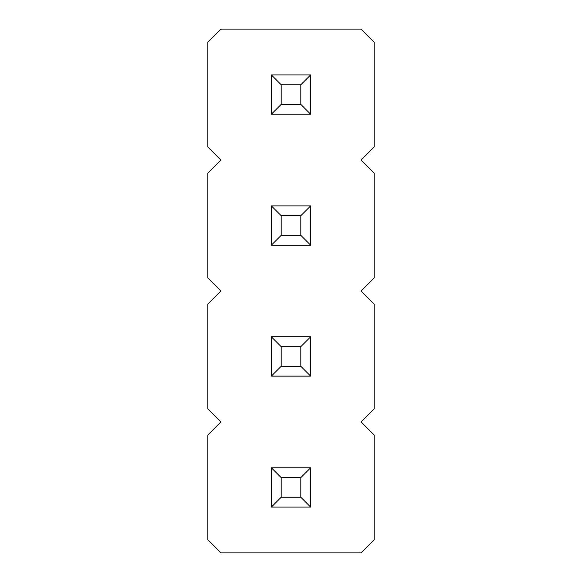 <?xml version="1.0" encoding="UTF-8"?>
<svg xmlns="http://www.w3.org/2000/svg" width="582" height="582" viewBox="0 0 582 582"><rect width="100%" height="100%" fill="white"/><g stroke="black" fill="none" stroke-linecap="round" stroke-linejoin="round"><path stroke-width="0.87" d="M220.942 29.1L207.847 42.195L207.847 146.955L220.942 160.05L207.847 173.145L207.847 277.905L220.942 291L207.847 304.095L207.847 408.855L220.942 421.95L207.847 435.045L207.847 539.805L220.942 552.9L361.058 552.9L374.153 539.805L374.153 435.045L361.058 421.95L374.153 408.855L374.153 304.095L361.058 291L374.153 277.905L374.153 173.145L361.058 160.05L374.153 146.955L374.153 42.195L361.058 29.1L220.942 29.1M271.358 336.833L310.643 336.833L300.821 346.654L281.179 346.654L271.358 336.833L271.358 376.118L310.643 376.118L310.643 336.833M310.643 507.068L310.643 467.783L300.821 477.604L300.821 497.246L310.643 507.068L271.358 507.068L271.358 467.783L310.643 467.783M310.643 114.218L310.643 74.933L300.821 84.754L300.821 104.396L310.643 114.218L271.358 114.218L271.358 74.933L310.643 74.933M271.358 205.883L310.643 205.883L300.821 215.704L281.179 215.704L271.358 205.883L271.358 245.168L310.643 245.168L310.643 205.883M271.358 376.118L281.179 366.296L281.179 346.654M310.643 376.118L300.821 366.296L300.821 346.654M281.179 366.296L300.821 366.296M271.358 467.783L281.179 477.604L300.821 477.604M271.358 507.068L281.179 497.246L281.179 477.604M281.179 497.246L300.821 497.246M271.358 74.933L281.179 84.754L300.821 84.754M271.358 114.218L281.179 104.396L281.179 84.754M281.179 104.396L300.821 104.396M271.358 245.168L281.179 235.346L281.179 215.704M310.643 245.168L300.821 235.346L300.821 215.704M281.179 235.346L300.821 235.346"/></g></svg>
